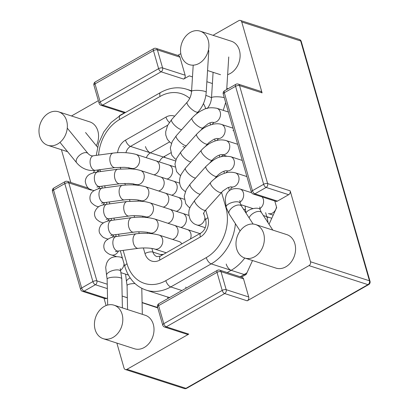<?xml version="1.0" encoding="UTF-8"?>
<svg xmlns="http://www.w3.org/2000/svg" width="409" height="409" viewBox="0 0 409 409"><rect width="100%" height="100%" fill="white"/><g stroke="black" fill="none" stroke-linecap="round" stroke-linejoin="round"><path stroke-width="0.61" d="M91.192 189.74L91.314 190.165A2.935 2.301 107.9 0 0 91.141 189.715A2.935 2.301 107.9 0 1 91.314 190.165L91.192 189.74M122.148 296.05L127.317 297.716L122.148 296.05M142.081 302.481L157.664 307.512L142.081 302.481M167.992 298.473L167.572 297.021L167.992 298.473M119.546 115.583L119.351 116.003L125.205 112.357A2.935 2.301 107.9 0 1 123.564 112.572L101.028 105.297A2.935 2.301 -72.1 0 0 102.669 105.082L125.205 112.357L119.546 115.583M94.576 170.395L93.487 172.782L94.576 170.395M124.014 368.013L116.867 343.085L124.014 368.013A2.935 2.301 107.9 0 0 125.358 369.526A2.935 2.301 107.9 0 1 124.014 368.013M106.1 305.549L104.019 298.294L106.1 305.549M127 369.312A2.935 2.301 107.9 0 1 125.358 369.526L184.301 388.55A2.935 2.935 0 0 0 186.652 388.31A2.935 1.385 -119.7 0 1 185.942 388.335L127 369.312A2.935 2.301 107.9 0 1 125.358 369.526L184.301 388.55A2.935 2.935 0 0 0 186.652 388.31A2.935 1.385 -119.7 0 1 185.942 388.335A2.935 2.301 107.9 0 1 184.301 388.55A2.935 2.301 107.9 0 0 185.942 388.335L127 369.312L188.789 334.107A2.935 2.301 107.9 0 1 187.148 334.322L164.612 327.047A2.935 2.301 -72.1 0 0 166.253 326.832L224.674 293.55L247.21 300.825L308.999 265.62L247.21 300.825A2.935 2.301 107.9 0 0 248.718 296.965L243.544 278.912A2.935 2.301 107.9 0 0 242.194 277.404A2.935 2.301 107.9 0 1 243.544 278.912L248.718 296.965A2.935 2.301 107.9 0 1 247.21 300.825L224.674 293.55A2.935 2.301 -72.1 0 0 226.182 289.69L221.008 271.642L243.544 278.912L221.008 271.642A2.935 2.301 -72.1 0 0 219.659 270.129A2.935 2.935 0 0 0 217.307 270.375A2.935 1.385 60.3 0 0 217.026 272.363L158.605 305.646A2.935 1.385 -119.7 0 1 158.886 303.657A2.935 2.935 0 0 0 157.521 307.016A2.935 1.186 -16 0 1 158.605 305.646L163.779 323.693L222.199 290.41L217.026 272.363A2.935 1.186 -16 0 1 221.008 271.642A2.935 2.301 -72.1 0 0 219.659 270.129L242.194 277.404L219.659 270.129A2.935 2.935 0 0 0 217.307 270.375A2.935 1.385 60.3 0 0 217.026 272.363L158.605 305.646A2.935 1.385 -119.7 0 1 158.886 303.657L217.307 270.375L158.886 303.657A2.935 2.935 0 0 0 157.521 307.016A2.935 1.186 -16 0 1 158.605 305.646L163.779 323.693A2.935 1.186 164 0 0 162.695 325.063A2.935 2.935 0 0 0 164.612 327.047A2.935 2.301 -72.1 0 0 166.253 326.832L188.789 334.107L127 369.312M122.148 296.055L127.322 297.772L122.148 296.055M142.087 302.686L157.777 307.905L142.087 302.686M107.521 297.921L106.667 298.406A2.935 2.301 107.9 0 1 105.026 298.616A2.935 2.301 107.9 0 0 106.667 298.406L107.521 297.921M144.265 347.476A17.597 13.788 107.9 0 1 134.423 348.749A17.597 13.788 107.9 0 0 144.265 347.476A17.597 13.788 107.9 0 0 154.009 330.17A17.597 13.788 107.9 0 0 145.231 315.262A17.597 13.788 107.9 0 1 154.009 330.17A17.597 13.788 107.9 0 1 144.265 347.476M89.781 121.877A17.597 13.788 107.9 0 1 96.34 145.742A17.597 13.788 107.9 0 0 89.781 121.877L58.579 111.805A17.597 13.788 -72.1 0 0 40.051 124.31A17.597 13.788 -72.1 0 0 47.766 145.292A17.597 13.788 -72.1 0 0 57.608 144.019A17.597 13.788 -72.1 0 0 67.357 126.713A17.597 13.788 -72.1 0 0 58.579 111.805A17.597 13.788 -72.1 0 0 40.051 124.31A17.597 13.788 -72.1 0 0 47.766 145.292A17.597 13.788 -72.1 0 0 57.608 144.019A17.597 13.788 -72.1 0 0 67.357 126.713A17.597 13.788 -72.1 0 0 58.579 111.805L89.781 121.877M71.483 115.967L98.349 100.66L71.483 115.967M70.808 182.47L61.411 149.699L70.808 182.47M241.387 277.144L246.218 274.393L252.532 260.528L246.218 274.393L241.387 277.144M277.435 201.11L288.667 194.71A2.935 2.301 107.9 0 0 290.175 190.85L310.508 261.76A2.935 2.301 107.9 0 1 308.999 265.62A2.935 2.301 107.9 0 0 310.508 261.76L290.175 190.85A2.935 2.301 107.9 0 1 288.667 194.71L277.435 201.11A2.935 2.301 107.9 0 1 275.794 201.325A2.935 2.301 107.9 0 0 277.435 201.11L254.899 193.835L266.131 187.434L288.667 194.71L266.131 187.434A2.935 2.301 -72.1 0 0 267.639 183.575L290.175 190.85L267.639 183.575A2.935 1.186 164 0 0 263.657 184.295A2.935 1.385 60.3 0 0 266.131 187.434A2.935 2.301 -72.1 0 0 267.639 183.575L239.541 85.593L262.082 92.869L241.745 21.958L262.082 92.869A2.935 2.301 107.9 0 0 260.732 91.36A2.935 2.301 107.9 0 1 262.082 92.869L239.541 85.593A2.935 2.301 -72.1 0 0 238.196 84.085A2.935 2.935 0 0 0 235.845 84.326A2.935 1.385 60.3 0 0 235.564 86.314L224.326 92.715L252.425 190.696L263.657 184.295L235.564 86.314A2.935 1.186 -16 0 1 239.541 85.593A2.935 2.301 -72.1 0 0 238.196 84.085A2.935 2.935 0 0 0 235.845 84.326A2.935 1.385 60.3 0 0 235.564 86.314L224.326 92.715A2.935 1.385 -119.7 0 1 224.613 90.726A2.935 2.935 0 0 0 223.242 94.085A2.935 1.186 -16 0 1 224.326 92.715L252.425 190.696A2.935 1.186 164 0 0 251.341 192.066A2.935 2.935 0 0 0 253.258 194.05A2.935 2.301 -72.1 0 0 254.899 193.835A2.935 1.385 -119.7 0 1 252.425 190.696L263.657 184.295A2.935 1.385 60.3 0 0 266.131 187.434L254.899 193.835L277.435 201.11M285.819 266.826A17.597 13.788 107.9 0 1 275.978 268.099A17.597 13.788 107.9 0 0 285.819 266.826A17.597 13.788 107.9 0 0 295.569 249.516A17.597 13.788 107.9 0 0 286.791 234.608A17.597 13.788 107.9 0 1 295.569 249.516A17.597 13.788 107.9 0 1 285.819 266.826M276.663 207.547L274.787 200.998L276.663 207.547L269.04 224.29L276.663 207.547M238.759 20.665A2.935 2.301 107.9 0 1 240.4 20.45A2.935 2.301 107.9 0 1 241.745 21.958A2.935 2.301 107.9 0 0 240.4 20.45L299.342 39.474A2.935 2.301 107.9 0 1 300.687 40.987L369.45 280.784L310.508 261.76L369.45 280.784A2.935 2.301 107.9 0 1 367.942 284.644L185.942 388.335L367.942 284.644L308.999 265.62L367.942 284.644A2.935 1.385 60.3 0 0 368.652 284.613L186.652 388.31L368.652 284.613A2.935 2.935 0 0 0 370.022 281.254A2.935 1.186 164 0 0 369.45 280.784A2.935 2.301 107.9 0 1 367.942 284.644A2.935 1.385 60.3 0 0 368.652 284.613A2.935 2.935 0 0 0 370.022 281.254A2.935 1.186 164 0 0 369.45 280.784L300.687 40.987L241.745 21.958L300.687 40.987A2.935 1.186 -16 0 1 301.259 41.457L370.022 281.254L301.259 41.457A2.935 2.935 0 0 0 299.342 39.474A2.935 2.301 107.9 0 1 300.687 40.987A2.935 1.186 -16 0 1 301.259 41.457A2.935 2.935 0 0 0 299.342 39.474L240.4 20.45A2.935 2.301 107.9 0 0 238.759 20.665L213.038 35.317L238.759 20.665M177.803 55.394L180.814 53.676L177.803 55.394M178.61 55.655A2.935 2.301 107.9 0 1 179.955 57.168L185.134 75.215A2.935 2.301 107.9 0 1 183.626 79.075L189.285 75.849L183.626 79.075A2.935 2.301 107.9 0 0 185.134 75.215L179.955 57.168A2.935 2.301 107.9 0 0 178.61 55.655L156.074 48.38A2.935 2.935 0 0 0 153.723 48.625A2.935 1.385 60.3 0 0 153.441 50.614L158.615 68.661L100.195 101.948L95.021 83.896L153.441 50.614A2.935 1.186 -16 0 1 157.419 49.893L162.598 67.94L185.134 75.215L162.598 67.94A2.935 1.186 164 0 0 158.615 68.661A2.935 1.385 60.3 0 0 161.09 71.8L183.626 79.075L161.09 71.8L102.669 105.082A2.935 1.385 -119.7 0 1 100.195 101.948A2.935 1.186 164 0 0 99.111 103.313L93.932 85.266A2.935 1.186 -16 0 1 95.021 83.896A2.935 1.385 -119.7 0 1 95.302 81.907A2.935 2.935 0 0 0 93.932 85.266A2.935 1.186 -16 0 1 95.021 83.896L153.441 50.614L158.615 68.661L100.195 101.948L95.021 83.896A2.935 1.385 -119.7 0 1 95.302 81.907A2.935 2.935 0 0 0 93.932 85.266L99.111 103.313A2.935 2.935 0 0 0 101.028 105.297A2.935 2.301 -72.1 0 0 102.669 105.082L125.205 112.357A2.935 2.301 107.9 0 1 123.564 112.572L101.028 105.297A2.935 2.935 0 0 1 99.111 103.313A2.935 1.186 164 0 1 100.195 101.948A2.935 1.385 -119.7 0 0 102.669 105.082L161.09 71.8A2.935 2.301 -72.1 0 0 162.598 67.94A2.935 1.186 164 0 0 158.615 68.661A2.935 1.385 60.3 0 0 161.09 71.8A2.935 2.301 -72.1 0 0 162.598 67.94L157.419 49.893L179.955 57.168L157.419 49.893A2.935 2.301 -72.1 0 0 156.074 48.38L178.61 55.655M228.074 88.753L226.791 88.324L228.074 88.753M212.399 83.538L206.867 81.698L212.399 83.538M192.475 76.907L189.285 75.849L192.475 76.907M230.369 73.441A17.597 13.788 107.9 0 1 227.644 74.642A17.597 13.788 107.9 0 0 230.369 73.441A17.597 13.788 107.9 0 0 240.114 56.13A17.597 13.788 107.9 0 0 231.336 41.222A17.597 13.788 107.9 0 1 240.114 56.13A17.597 13.788 107.9 0 1 230.369 73.441M199.163 63.369A17.597 13.788 107.9 0 1 189.321 64.642A17.597 13.788 107.9 0 1 181.606 43.661A17.597 13.788 107.9 0 1 200.134 31.15A17.597 13.788 107.9 0 1 208.912 46.059A17.597 13.788 107.9 0 1 199.163 63.369A17.597 13.788 107.9 0 1 189.321 64.642A17.597 13.788 107.9 0 1 181.606 43.661A17.597 13.788 107.9 0 1 200.134 31.15A17.597 13.788 107.9 0 1 208.912 46.059A17.597 13.788 107.9 0 1 199.163 63.369M254.618 256.755A17.597 13.788 -72.1 0 0 264.362 239.444A17.597 13.788 -72.1 0 0 255.584 224.536A17.597 13.788 -72.1 0 0 237.056 237.046A17.597 13.788 -72.1 0 0 244.776 258.028A17.597 13.788 -72.1 0 0 254.618 256.755A17.597 13.788 -72.1 0 0 264.362 239.444A17.597 13.788 -72.1 0 0 255.584 224.536A17.597 13.788 -72.1 0 0 237.056 237.046A17.597 13.788 -72.1 0 0 244.776 258.028A17.597 13.788 -72.1 0 0 254.618 256.755M113.063 337.405A17.597 13.788 107.9 0 1 103.221 338.678A17.597 13.788 107.9 0 1 95.502 317.696A17.597 13.788 107.9 0 1 114.029 305.191A17.597 13.788 107.9 0 1 122.807 320.099A17.597 13.788 107.9 0 1 113.063 337.405A17.597 13.788 107.9 0 1 103.221 338.678A17.597 13.788 107.9 0 1 95.502 317.696A17.597 13.788 107.9 0 1 114.029 305.191A17.597 13.788 107.9 0 1 122.807 320.099A17.597 13.788 107.9 0 1 113.063 337.405M188.789 334.107A2.935 2.301 107.9 0 1 187.148 334.322L164.612 327.047A2.935 2.935 0 0 1 162.695 325.063A2.935 1.186 164 0 1 163.779 323.693L222.199 290.41A2.935 1.385 60.3 0 0 224.674 293.55A2.935 2.301 -72.1 0 0 226.182 289.69L248.718 296.965L226.182 289.69A2.935 1.186 164 0 0 222.199 290.41L217.026 272.363A2.935 1.186 -16 0 1 221.008 271.642L226.182 289.69A2.935 1.186 164 0 0 222.199 290.41A2.935 1.385 60.3 0 0 224.674 293.55L166.253 326.832A2.935 1.385 -119.7 0 1 163.779 323.693A2.935 1.385 -119.7 0 0 166.253 326.832L188.789 334.107M68.778 182.889L91.314 190.165L68.778 182.889L96.872 280.871L107.24 284.214L96.872 280.871A2.935 1.186 164 0 0 92.894 281.591A2.935 1.385 60.3 0 0 95.363 284.73A2.935 2.301 -72.1 0 0 96.872 280.871A2.935 1.186 164 0 0 92.894 281.591L81.657 287.992L53.564 190.011L64.796 183.61A2.935 1.186 -16 0 1 68.778 182.889A2.935 2.301 -72.1 0 0 67.429 181.376A2.935 2.935 0 0 0 65.077 181.622A2.935 1.385 60.3 0 0 64.796 183.61L92.894 281.591A2.935 1.385 60.3 0 0 95.363 284.73L107.327 288.59L95.363 284.73L84.131 291.131L106.667 298.406L84.131 291.131A2.935 1.385 -119.7 0 1 81.657 287.992A2.935 1.186 164 0 0 80.573 289.357A2.935 2.935 0 0 0 82.49 291.341A2.935 2.301 -72.1 0 0 84.131 291.131A2.935 1.385 -119.7 0 1 81.657 287.992L53.564 190.011A2.935 1.385 -119.7 0 1 53.845 188.022A2.935 2.935 0 0 0 52.475 191.376A2.935 1.186 -16 0 1 53.564 190.011L64.796 183.61A2.935 1.186 -16 0 1 68.778 182.889L96.872 280.871A2.935 2.301 -72.1 0 1 95.363 284.73L84.131 291.131A2.935 2.301 -72.1 0 1 82.49 291.341L105.026 298.616L82.49 291.341A2.935 2.935 0 0 1 80.573 289.357A2.935 1.186 164 0 1 81.657 287.992L92.894 281.591L64.796 183.61A2.935 1.385 60.3 0 1 65.077 181.622L53.845 188.022A2.935 2.935 0 0 0 52.475 191.376A2.935 1.186 -16 0 1 53.564 190.011A2.935 1.385 -119.7 0 1 53.845 188.022L65.077 181.622A2.935 2.935 0 0 1 67.429 181.376A2.935 2.301 -72.1 0 1 68.778 182.889M174.991 166.969L155.906 160.809A7.331 5.746 107.9 0 1 159.484 167.956A7.331 5.746 107.9 0 1 153.994 174.842M179.617 183.109L160.538 176.949A7.331 5.746 107.9 0 1 164.116 184.096A7.331 5.746 107.9 0 1 158.626 190.983M184.244 199.249L165.164 193.094A7.331 5.746 107.9 0 1 166.852 194.076A7.331 5.746 107.9 0 1 168.493 201.448A7.331 5.746 107.9 0 1 163.252 207.123M188.876 215.395L169.791 209.234A7.331 5.746 107.9 0 1 173.396 214.178A7.331 5.746 107.9 0 1 167.879 223.263M199.883 233.595L174.423 225.374A7.331 5.746 107.9 0 1 177.194 235.231A7.331 5.746 107.9 0 1 172.511 239.403M116.182 256.479L111.335 254.914C109.561 254.495 107.766 253.432 105.946 251.719C103.876 249.996 102.414 244.633 105.972 240.661C109.397 237.951 112.807 236.576 116.197 236.525L136.325 233.79C144.541 232.808 152.138 233.237 159.111 235.083L179.05 241.514A7.331 5.746 107.9 0 1 181.831 243.882M130.154 277.926A7.331 2.965 164 0 0 126.529 281.821L127.071 285.554L127.562 309.557M135.026 283.56A7.331 1.835 178.8 0 0 127.071 285.554M123.165 250.38L127.005 263.774A5.864 2.372 164 0 0 124.832 266.51C128.666 278.703 135.778 286.571 146.171 290.114L166.105 296.551A43.988 34.474 -72.1 0 0 169.771 297.455M223.611 110.466A43.988 34.474 -72.1 0 0 223.375 110.031M224.265 97.639A7.331 1.411 -176.4 0 0 216.243 96.785A7.331 1.411 -176.4 0 0 211.509 97.807A43.988 34.474 -72.1 0 0 206.591 95.665L205.855 95.43M271.786 218.258L263.376 215.543L266.77 216.637L265.635 212.675M169.541 141.938L150.415 152.833A5.864 2.766 -119.7 0 1 145.466 146.56M175.558 160.952L150.415 152.833A8.799 6.897 -72.1 0 0 146.335 157.721M186.126 288.135A5.864 2.766 -119.7 0 1 185.763 287.087M227.21 272.568L231.151 270.318A5.864 2.766 -119.7 0 1 226.208 264.045M245.334 274.894L231.151 270.318A43.988 34.474 -72.1 0 0 244.776 258.028L275.978 268.099L244.776 258.028M259.904 208.626A7.331 5.746 -72.1 0 0 262.103 196.903M249.086 217.833A7.331 3.839 147.1 0 1 255.221 212.23A7.331 3.839 147.1 0 1 261.438 212.547L260.16 209.674A7.331 2.965 164 0 0 252.987 208.662A7.331 2.965 164 0 0 246.039 213.125M267.639 183.575A2.935 1.186 164 0 0 263.657 184.295L235.564 86.314A2.935 1.186 -16 0 1 239.541 85.593L267.639 183.575M254.899 193.835A2.935 1.385 -119.7 0 1 252.425 190.696A2.935 1.186 164 0 0 251.341 192.066L223.242 94.085A2.935 1.186 -16 0 1 224.326 92.715A2.935 1.385 -119.7 0 1 224.613 90.726A2.935 2.935 0 0 0 223.242 94.085L251.341 192.066A2.935 2.935 0 0 0 253.258 194.05A2.935 2.301 -72.1 0 0 254.899 193.835M157.419 49.893A2.935 2.301 -72.1 0 0 156.074 48.38A2.935 2.935 0 0 0 153.723 48.625A2.935 1.385 60.3 0 0 153.441 50.614A2.935 1.186 -16 0 1 157.419 49.893M115.159 167.613A7.331 4.264 82.3 0 1 109.949 160.926A7.331 4.264 82.3 0 1 113.186 153.084L93.421 155.768A7.331 4.264 82.3 0 0 90.184 163.61A7.331 4.264 82.3 0 0 95.394 170.297L115.159 167.613L124.198 167.307L128.508 167.71L134.137 169.193M113.186 153.084C121.381 152.097 128.978 152.526 135.972 154.377A7.331 5.746 107.9 0 1 139.188 163.114A7.331 5.746 107.9 0 1 131.468 168.329M135.972 154.377L168.907 165.006A7.331 5.746 107.9 0 1 172.491 172.153A7.331 5.746 107.9 0 1 166.995 179.035M93.917 190.701L92.817 190.349A7.331 5.746 -72.1 0 0 94.131 190.568M98.16 188.912A7.331 5.746 -72.1 0 0 100.006 186.443M92.817 190.349L90.297 189.316C87.93 188.748 86.253 186.177 85.261 181.596C85.558 176.846 88.687 174.791 89.903 174.188C92.623 172.905 95.215 172.158 97.685 171.959A7.331 4.264 82.3 0 0 94.448 179.802A7.331 4.264 82.3 0 0 99.658 186.489L119.786 183.759L128.84 183.452L133.14 183.851L138.769 185.333M97.685 171.959L117.812 169.224A7.331 4.264 82.3 0 0 114.576 177.066A7.331 4.264 82.3 0 0 119.786 183.759M117.812 169.224L129.725 168.815C133.876 169.178 135.43 169.06 140.599 170.517A7.331 5.746 107.9 0 1 143.82 179.254A7.331 5.746 107.9 0 1 136.105 184.474M140.599 170.517L173.539 181.146A7.331 5.746 107.9 0 1 177.117 188.293A7.331 5.746 107.9 0 1 171.627 195.18M98.543 206.842L97.449 206.489A7.331 5.746 -72.1 0 0 98.758 206.709M102.787 205.052A7.331 5.746 -72.1 0 0 104.632 202.583M97.449 206.489C95.788 206.131 93.998 205.073 92.081 203.314C88.809 200.451 89.326 193.702 93.354 191.095C99.336 187.731 100.609 188.651 102.311 188.099A7.331 4.264 82.3 0 0 100.655 188.989A7.331 4.264 82.3 0 0 99.382 197.47A7.331 4.264 82.3 0 0 104.295 202.629L124.413 199.899C128.978 199.27 136.662 199.387 140.722 200.609L143.395 201.473M102.311 188.099L122.439 185.369A7.331 4.264 82.3 0 0 120.783 186.253A7.331 4.264 82.3 0 0 119.51 194.73A7.331 4.264 82.3 0 0 124.413 199.899M122.439 185.369C130.681 184.382 138.278 184.817 145.231 186.657A7.331 5.746 107.9 0 1 146.918 187.639A7.331 5.746 107.9 0 1 147.986 196.555A7.331 5.746 107.9 0 1 140.716 200.609M145.231 186.657L178.166 197.291A7.331 5.746 107.9 0 1 179.853 198.273A7.331 5.746 107.9 0 1 181.499 205.645A7.331 5.746 107.9 0 1 176.253 211.32M103.175 222.987L102.076 222.629A7.331 5.746 -72.1 0 0 103.385 222.849M107.419 221.192A7.331 5.746 -72.1 0 0 109.264 218.723M102.076 222.629L99.561 221.601L96.713 219.459C94.842 217.24 94.167 214.848 94.683 212.291C97.582 204.515 103.196 205.241 106.943 204.244A7.331 4.264 82.3 0 0 103.692 208.887A7.331 4.264 82.3 0 0 108.917 218.774L129.045 216.039C133.554 215.231 143.222 215.855 145.353 216.755L148.022 217.614M106.943 204.244L127.071 201.509A7.331 4.264 82.3 0 0 123.82 206.156A7.331 4.264 82.3 0 0 129.045 216.039M127.071 201.509L138.963 201.095C143.124 201.458 144.679 201.34 149.858 202.798A7.331 5.746 107.9 0 1 153.457 207.741A7.331 5.746 107.9 0 1 151.238 214.766A7.331 5.746 107.9 0 1 145.353 216.755M149.858 202.798L182.792 213.432A7.331 5.746 107.9 0 1 186.397 218.375A7.331 5.746 107.9 0 1 180.88 227.46M107.802 239.127L106.703 238.774A7.331 5.746 -72.1 0 0 108.017 238.989M112.046 237.338A7.331 5.746 -72.1 0 0 113.891 234.868M106.703 238.774C104.469 237.598 103.579 238.539 100.19 234.014C98.451 231.458 98.83 228.304 101.314 224.551L103.789 222.614C106.519 221.325 109.111 220.579 111.57 220.385A7.331 4.264 82.3 0 0 108.712 230.011A7.331 4.264 82.3 0 0 113.544 234.914L133.671 232.179C138.181 231.371 147.864 232 149.98 232.895L152.654 233.759M111.57 220.385L131.698 217.649A7.331 4.264 82.3 0 0 128.84 227.281A7.331 4.264 82.3 0 0 133.671 232.179M131.698 217.649C139.939 216.668 147.531 217.097 154.484 218.938A7.331 5.746 107.9 0 1 157.261 228.8A7.331 5.746 107.9 0 1 149.98 232.895M154.484 218.938L187.424 229.572A7.331 5.746 107.9 0 1 190.384 239.004M111.335 254.914A7.331 5.746 -72.1 0 0 111.391 254.93A7.331 5.746 -72.1 0 0 118.518 251.008M116.197 236.525A7.331 4.264 82.3 0 0 112.864 242.118A7.331 4.264 82.3 0 0 115.532 250.032A7.331 4.264 82.3 0 0 118.17 251.054L138.298 248.319C142.864 247.696 150.548 247.813 154.607 249.035L166.207 252.777M136.325 233.79A7.331 4.264 82.3 0 0 132.991 239.383A7.331 4.264 82.3 0 0 135.66 247.297A7.331 4.264 82.3 0 0 138.298 248.319M159.116 235.083A7.331 5.746 107.9 0 1 162.772 241.295A7.331 5.746 107.9 0 1 158.707 248.503A7.331 5.746 107.9 0 1 154.607 249.035M120.435 270.298A7.331 5.746 -72.1 0 0 124.085 263.902M122.526 258.452A7.331 5.746 -72.1 0 0 120.466 257.103L122.306 257.696M93.421 155.768C91.703 156.223 89.919 155.486 88.058 153.569A7.331 4.064 140.8 0 0 79.811 155.062A7.331 4.064 140.8 0 0 76.703 162.843L59.975 142.373M107.138 279.117A7.331 1.835 178.8 0 1 114.428 277.133A7.331 1.835 178.8 0 1 121.795 278.82L120.691 271.346A7.331 2.965 164 0 0 112.823 270.518A7.331 2.965 164 0 0 106.596 275.385L107.138 279.117L107.664 305.042M181.928 290.528L170.773 286.929A5.864 2.766 -119.7 0 1 165.829 280.651L206.274 257.609A38.124 29.877 -72.1 0 0 225.87 207.445L221.535 192.327A7.331 2.234 -138.3 0 1 218.007 191.647A7.331 2.234 -138.3 0 1 212.215 186.708A7.331 2.234 -138.3 0 1 210.579 182.583L194.756 200.333L190.763 206.1C188.268 210.18 188.171 214.817 190.466 220.016C193.518 224.204 195.18 224.219 196.852 224.97L205.221 227.67M146.171 290.114A43.988 34.474 -72.1 0 0 170.773 286.929L211.218 263.882A5.864 2.766 -119.7 0 1 206.274 257.609M162.184 255.073L152.94 252.092A8.799 6.897 -72.1 0 0 156.979 256.622L160.476 256.044L200.921 233.002A5.864 2.766 -119.7 0 0 200.359 236.98A14.663 11.493 -72.1 0 0 207.895 217.685L205.712 210.078M189.694 98.385A38.124 29.877 -72.1 0 0 160.062 96.452A5.864 2.766 -119.7 0 1 160.625 92.475L120.18 115.517L111.156 122.455L103.774 131.943L98.656 143.232L96.243 155.384M160.062 96.452L119.617 119.494A5.864 2.766 -119.7 0 1 120.18 115.517M99.99 169.674A5.864 2.372 164 0 0 97.823 171.944M119.617 119.494A38.124 29.877 -72.1 0 0 98.6 155.067M100.021 169.669L100.568 171.57M104.653 185.814L105.195 187.711M109.28 201.954L109.822 203.851M113.907 218.094L114.454 219.991M118.533 234.234L119.08 236.136M127.005 263.774A38.124 29.877 -72.1 0 0 165.829 280.651M217.118 176.918L216.908 176.187M212.491 160.778L212.276 160.047A7.331 2.234 -138.3 0 1 207.532 158.6A7.331 2.234 -138.3 0 1 201.893 152.94A7.331 2.234 -138.3 0 1 201.32 150.302L185.497 168.048L181.448 173.932C179.244 178.114 178.958 182.322 180.584 186.55L182.005 188.876L185.343 191.709M207.859 144.638L207.649 143.902M203.232 128.498L203.022 127.761M198.59 112.363A38.124 29.877 -72.1 0 0 198.36 111.657M143.38 247.956L144.98 253.534A14.663 11.493 -72.1 0 0 159.914 260.022L200.359 236.98M120.241 167.25L120.716 168.917M124.868 183.39L125.348 185.057M129.495 199.536L129.975 201.202M134.126 215.676L134.602 217.343M138.753 231.816L139.234 233.483M174.674 116.197A14.663 11.493 -72.1 0 0 165.977 117.081L125.532 140.123A14.663 11.493 -72.1 0 0 117.567 152.68M205.814 108.763A43.988 34.474 -72.1 0 0 203.442 103.6M191.57 91.376A43.988 34.474 -72.1 0 0 186.652 89.228C178.125 86.555 169.449 87.638 160.625 92.475M229.444 190.701L228.498 187.409M224.449 173.288L223.871 171.264M219.822 157.148L219.239 155.123M215.195 141.008L214.613 138.983M210.563 124.863L209.986 122.843M245.236 209.684L243.437 209.106M267.91 217.578A5.864 2.372 164 0 0 266.77 216.637A43.988 34.474 -72.1 0 1 268.069 222.798M245.579 274.454A5.864 2.766 -119.7 0 1 244.153 274.516A43.988 34.474 -72.1 0 0 246.959 272.757M169.377 122.455A5.864 2.766 -119.7 0 1 165.977 117.081M240.211 276.765L244.153 274.516L211.218 263.882A43.988 34.474 -72.1 0 0 235.405 223.677M151.897 248.452L152.94 252.092A5.864 2.372 164 0 0 144.98 253.534M159.914 260.022A5.864 2.766 -119.7 0 1 160.476 256.044M128.758 167.746L129.055 168.784M133.385 183.886L133.682 184.924M138.012 200.027L138.308 201.064M142.644 216.172L142.94 217.205M147.271 232.312L147.567 233.345M207.895 217.685A5.864 2.372 164 0 0 205.722 220.42C206.652 224.066 205.865 229.781 200.921 233.002M167.731 125.174L130.476 146.402A5.864 2.766 -119.7 0 1 125.532 140.123M164.837 156.969A5.864 2.766 -119.7 0 1 163.416 157.03L130.476 146.402A8.799 6.897 -72.1 0 0 125.931 152.721M226.136 207.302A5.864 2.372 164 0 0 225.87 207.445M170.788 152.833L163.416 157.03A8.799 6.897 -72.1 0 0 159.336 161.918M268.447 213.585L268.437 213.58A7.331 5.746 -72.1 0 0 272.537 213.048A7.331 5.746 -72.1 0 0 276.494 206.949M239.971 202.189A7.331 5.746 -72.1 0 0 243.667 194.97A7.331 5.746 -72.1 0 0 240.001 188.994L251.632 192.746M196.105 114.188L198.094 111.954A7.331 2.234 -138.3 0 1 191.136 108.743A7.331 2.234 -138.3 0 1 187.148 102.199L171.611 119.627L167.618 125.389L165.691 131.77L165.783 135.036L167.317 139.295L170.144 142.424L171.458 143.283M181.688 129.658A7.331 2.234 -138.3 0 1 174.643 125.277A7.331 2.234 -138.3 0 1 171.611 119.627M212.358 122.24A7.331 5.746 -72.1 0 0 212.358 122.245L212.516 122.286C211.571 122.245 210.103 122.726 208.115 123.717L203.007 127.777A7.331 2.234 -138.3 0 1 196.049 124.566A7.331 2.234 -138.3 0 1 192.061 118.017L176.243 135.768L172.245 141.534L170.318 147.92L171.785 155.169L174.801 158.59L176.09 159.423M212.481 122.281A7.331 5.746 -72.1 0 0 220.103 116.954A7.331 5.746 -72.1 0 0 216.862 108.288C211.095 107.27 206.627 107.736 203.447 109.684C199.183 111.58 195.384 114.356 192.061 118.017M186.315 145.798A7.331 2.234 -138.3 0 1 179.275 141.417A7.331 2.234 -138.3 0 1 176.243 135.768M182.843 146.448A7.331 5.746 107.9 0 1 184.71 147.603M216.985 138.385L213.876 139.29L209.06 142.485L205.364 146.468M217.107 138.421A7.331 5.746 -72.1 0 0 224.73 133.094A7.331 5.746 -72.1 0 0 221.489 124.428C219.367 123.636 216.555 123.554 213.043 124.193C204.255 126.606 201.192 129.709 196.693 134.157L180.87 151.908L176.432 158.61L174.95 164.029L176.576 171.586L179.423 174.725L180.717 175.563M207.629 143.922A7.331 2.234 -138.3 0 1 200.926 140.926A7.331 2.234 -138.3 0 1 196.576 134.336A7.331 2.234 -138.3 0 1 196.693 134.157M190.942 161.944A7.331 2.234 -138.3 0 1 184.142 157.797A7.331 2.234 -138.3 0 1 180.752 152.087A7.331 2.234 -138.3 0 1 180.87 151.908M226.3 156.039L221.729 154.561A7.331 5.746 -72.1 0 0 228.912 150.389A7.331 5.746 -72.1 0 0 227.808 141.555A7.331 5.746 -72.1 0 0 226.116 140.573C221.596 139.331 217.031 139.837 212.419 142.092C208.166 143.784 202.813 148.416 201.32 150.302M221.612 154.525L221.612 154.525A7.331 5.746 -72.1 0 0 221.617 154.525L221.77 154.566C220.794 154.546 219.342 155.016 217.419 155.972C214.229 157.843 212.941 159.362 212.936 159.346L209.991 162.608M195.574 178.084A7.331 2.234 -138.3 0 1 186.069 170.691A7.331 2.234 -138.3 0 1 185.497 168.048M226.366 170.706A7.331 5.746 -72.1 0 0 234.347 161.657A7.331 5.746 -72.1 0 0 230.748 156.713C218.667 154.806 213.759 159.311 205.947 166.443L190.129 184.193L186.136 189.955L184.203 196.33L185.737 203.702L188.513 206.877L189.975 207.849M205.947 166.443A7.331 2.234 -138.3 0 0 209.5 172.593A7.331 2.234 -138.3 0 0 216.893 176.197L217.568 175.487C217.562 175.512 218.856 173.978 222.082 172.097C223.999 171.151 225.441 170.686 226.402 170.706L226.238 170.665A7.331 5.746 -72.1 0 0 226.243 170.665L226.243 170.665M200.2 194.224A7.331 2.234 -138.3 0 1 193.677 190.338A7.331 2.234 -138.3 0 1 190.129 184.193M230.993 186.847A7.331 5.746 -72.1 0 0 238.15 182.711A7.331 5.746 -72.1 0 0 235.374 172.854C228.887 171.279 225.379 172.92 221.923 174.265C217.654 175.952 212.45 180.308 210.579 182.583M230.87 186.806L227.762 187.716L222.946 190.911L205.701 210.088A7.331 2.234 -138.3 0 1 202.184 209.398A7.331 2.234 -138.3 0 1 196.397 204.454A7.331 2.234 -138.3 0 1 194.756 200.333M204.975 217.813A7.331 5.746 107.9 0 1 200.952 224.439A7.331 5.746 107.9 0 1 196.852 224.97M198.094 111.954C202.936 106.376 205.64 99.822 206.208 92.281A7.331 1.411 -176.4 0 0 198.978 90.42A7.331 1.411 -176.4 0 0 191.57 91.371L193.206 65.159M229.193 214.081A7.331 3.839 147.1 0 1 233.263 206.877A7.331 3.839 147.1 0 1 241.504 206.116L240.226 203.237A7.331 2.965 164 0 0 232.363 202.409A7.331 2.965 164 0 0 226.131 207.281L229.193 214.081L240.119 230.967M88.559 188.196L67.429 181.376L88.559 188.196M253.258 194.05L275.794 201.325L253.258 194.05M47.766 145.292L67.592 151.693L47.766 145.292M207.562 70.527L220.528 74.714L207.562 70.527M200.134 31.15L231.336 41.222L200.134 31.15M255.584 224.536L286.791 234.608L255.584 224.536M103.221 338.678L134.423 348.749L103.221 338.678M114.029 305.191L145.231 315.262L114.029 305.191M52.475 191.376L80.573 289.357L52.475 191.376M260.732 91.36L238.196 84.085L260.732 91.36M235.845 84.326L224.613 90.726L235.845 84.326M153.723 48.625L95.302 81.907L153.723 48.625M157.521 307.016L162.695 325.063L157.521 307.016M160.481 254.526L163.38 254.393M141.795 288.299L142.322 314.322M126.529 281.821L125.589 274.163M97.541 147.209L85.547 132.526M273.212 215.124L268.437 213.58M213.708 122.68L212.015 124.438M233.682 130.491L232.977 130.624M216.642 140.578L218.334 138.82M222.961 154.96L221.274 156.719M227.593 171.1L225.901 172.859M232.22 187.245L230.512 189.019M223.237 110.348L225.671 102.557M207.087 108.63C209.674 105.66 211.146 102.051 211.509 97.807L213.094 72.316M261.438 212.547L272.793 230.088M260.16 209.674L259.771 206.908M245.814 212.777L245.124 206.054M226.714 89.53L228.743 56.969M96.897 187.071L99.658 186.489M101.524 203.212L104.285 202.629M106.156 219.352L108.917 218.774M110.783 235.492L113.544 234.914M115.41 251.637L118.17 251.054M128.37 275.058L121.038 272.696M95.394 170.297C89.77 171.197 82.378 169.546 76.703 162.843M121.795 278.82L122.388 307.885M120.691 271.346L120.297 268.575M106.596 275.385L105.691 267.297L106.468 263.733C108.497 257.961 113.165 255.748 120.466 257.103M88.058 153.569L67.265 128.119M97.245 170.047L97.725 171.954M186.652 89.228L191.606 90.829M205.722 220.42L203.641 213.161M124.832 266.51L120.318 250.763M116.233 236.52L115.691 234.623M111.606 220.379L111.064 218.483M106.979 204.239L106.432 202.337M102.352 188.094L101.805 186.197M253.105 208.631L240.722 204.633M228.38 112.01L216.862 108.288M203.007 127.777L200.737 130.328M233.012 128.15L221.489 124.428M237.639 144.29L226.116 140.573M242.266 160.43L230.748 156.713M216.893 176.197L214.618 178.748M246.898 176.57L235.374 172.854M205.701 210.088C204.449 211.565 203.692 212.813 203.431 213.825M187.148 102.199C189.735 99.223 191.213 95.614 191.57 91.371M241.504 206.116L253.11 224.045M240.226 203.237L239.832 200.471M226.131 207.281L225.226 199.188L226.003 195.625C228.033 189.853 232.701 187.644 240.001 188.994M206.208 92.281L208.805 50.532"/></g></svg>
